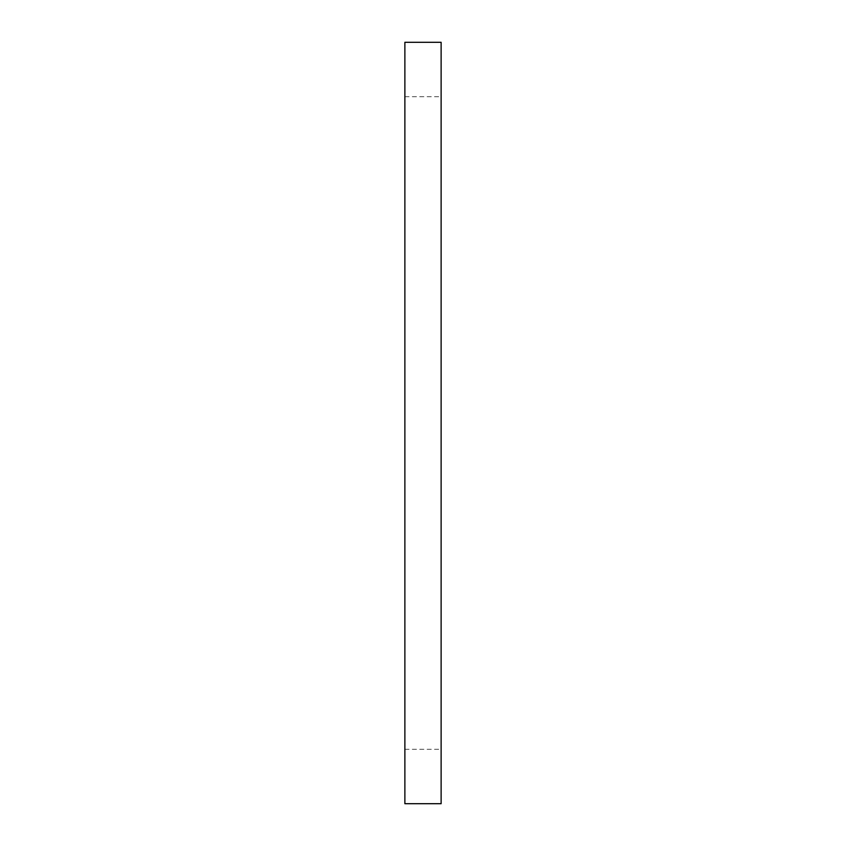 <?xml version="1.0" encoding="UTF-8"?>
<svg xmlns="http://www.w3.org/2000/svg" width="846" height="846" viewBox="0 0 846 846"><rect width="100%" height="100%" fill="white"/><g stroke="black" fill="none" stroke-linecap="round" stroke-linejoin="round"><path stroke-width="0.63" stroke-dasharray="4.23 3.17" d="M441.126 423L441.126 749.313L441.126 423M404.874 423L404.874 749.313L404.874 423M441.126 803.7L441.126 42.3M404.874 42.3L404.874 803.7M404.874 749.313L441.126 749.313M404.874 96.687L441.126 96.687"/><path stroke-width="1.27" d="M441.126 423L441.126 803.7L404.874 803.7L404.874 42.3L441.126 42.3L441.126 423"/></g></svg>
